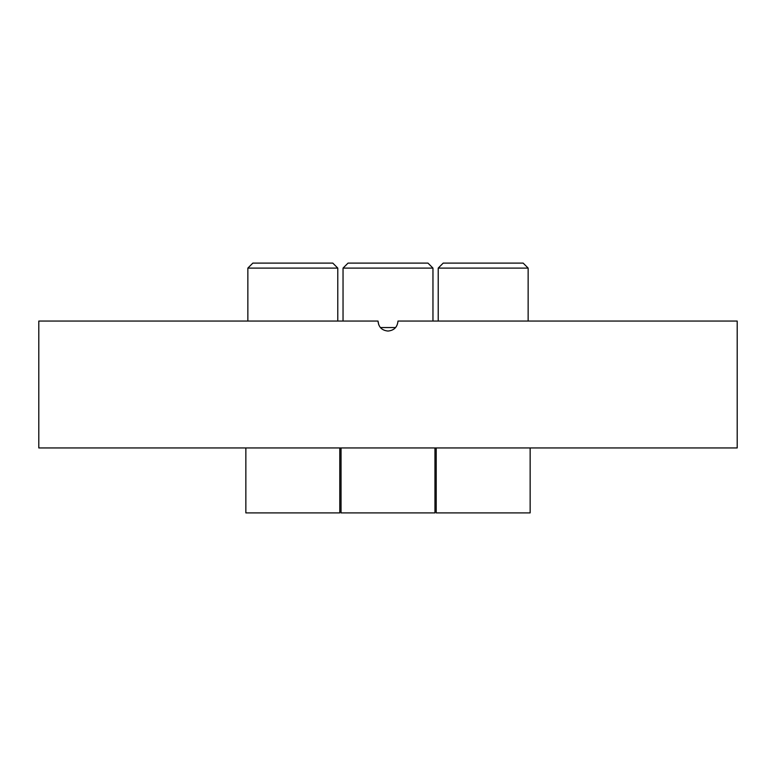 <?xml version="1.0" encoding="UTF-8"?>
<svg xmlns="http://www.w3.org/2000/svg" width="776" height="776" viewBox="0 0 776 776"><rect width="100%" height="100%" fill="white"/><g stroke="black" fill="none" stroke-linecap="round" stroke-linejoin="round"><path stroke-width="1.16" d="M395.595 327.55L380.405 327.55M378.766 324.863L378.009 321.06C378.601 327.132 381.938 330.46 388 331.051C394.062 330.46 397.39 327.132 397.991 321.06L737.2 321.06L737.2 447.946L38.8 447.946L38.8 321.06L378.009 321.06M397.991 321.06C397.399 327.132 394.062 330.46 388 331.051M343.04 268.098L348.036 263.103L427.964 263.103L432.959 268.098L343.04 268.098L343.04 321.06M341.042 447.946L341.042 512.897L434.958 512.897L434.958 447.946M438.217 268.098L443.212 263.103L523.15 263.103L528.146 268.098L438.217 268.098L438.217 321.06M436.219 447.946L436.219 512.897L530.144 512.897L530.144 447.946M247.854 268.098L252.85 263.103L332.788 263.103L337.783 268.098L247.854 268.098L247.854 321.06M245.856 447.946L245.856 512.897L339.781 512.897L339.781 447.946M432.959 268.098L432.959 321.06M528.146 268.098L528.146 321.06M337.783 268.098L337.783 321.06"/></g></svg>
